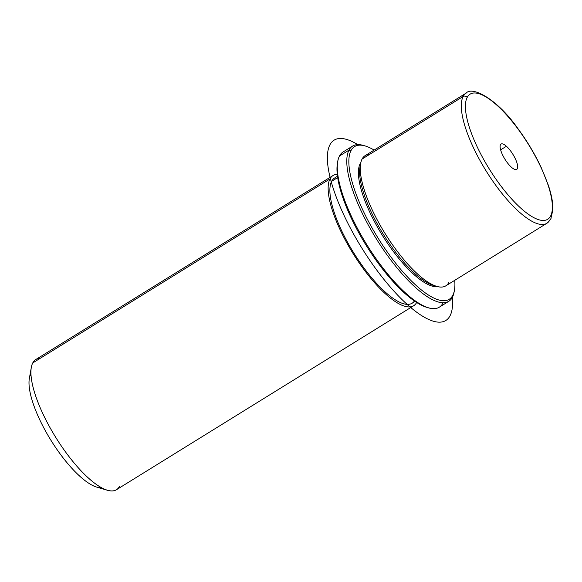 <?xml version="1.0" encoding="UTF-8"?>
<svg xmlns="http://www.w3.org/2000/svg" width="582" height="582" viewBox="0 0 582 582"><rect width="100%" height="100%" fill="white"/><g stroke="black" fill="none" stroke-linecap="round" stroke-linejoin="round"><path stroke-width="0.87" d="M369.57 154.419A76.584 24.044 58.2 0 0 362.084 159.053A76.584 24.044 58.2 0 0 360.658 163.491A76.584 24.044 58.2 0 0 385.015 233.411A76.584 24.044 58.2 0 0 436.74 286.395A76.584 24.044 58.2 0 0 448.831 282.452M360.396 165.434A73.638 23.12 58.2 0 0 383.422 234.4A73.638 23.12 58.2 0 0 434.885 285.762A73.638 23.12 -121.8 0 1 433.161 285.34A73.638 23.12 -121.8 0 1 383.422 234.4A73.638 23.12 -121.8 0 1 360.003 167.165L360.658 163.491M360.687 163.331L360.185 163.637A73.638 23.12 -121.8 0 1 360.847 162.553A73.638 23.12 58.2 0 0 360.185 163.637L360.687 163.331M437.664 286.642A73.638 23.12 -121.8 0 1 383.196 236.678A73.638 23.12 -121.8 0 1 360.185 163.637A73.638 23.12 58.2 0 0 383.196 236.678A73.638 23.12 58.2 0 0 437.664 286.642M415.024 301.44L412.121 303.237A73.638 23.12 -121.8 0 1 357.348 258.503A73.638 23.12 -121.8 0 1 331.653 181.3L337.698 177.561L331.653 181.3A73.638 23.12 -121.8 0 1 334.599 178.012L337.502 176.215M416.639 302.495A76.584 24.044 -121.8 0 1 360.484 264.766A76.584 24.044 -121.8 0 1 329.987 178.929A76.584 24.044 -121.8 0 1 337.276 174.302A76.584 24.044 58.2 0 0 333.05 175.509A76.584 24.044 58.2 0 0 329.987 178.929A76.584 24.044 58.2 0 0 356.708 259.216A76.584 24.044 58.2 0 0 413.671 305.746A76.584 24.044 58.2 0 0 416.639 302.495M331.653 181.3A73.638 23.12 58.2 0 0 360.113 262.598A73.638 23.12 58.2 0 0 414.413 301.025M413.671 305.746L116.444 489.738A76.584 24.044 -121.8 0 1 59.48 443.215A76.584 24.044 -121.8 0 1 32.759 362.928L329.987 178.929L32.759 362.928A76.584 24.044 -121.8 0 1 35.822 359.509L333.05 175.509M107.415 490.262L96.67 487.105A67.745 21.272 -121.8 0 1 50.91 440.239A67.745 21.272 -121.8 0 1 29.362 378.38L31.326 367.358A76.584 24.044 58.2 0 0 55.69 437.286A76.584 24.044 58.2 0 0 107.415 490.262A76.584 24.044 58.2 0 0 119.506 486.326M40.245 358.294A76.584 24.044 58.2 0 0 32.759 362.928A76.584 24.044 58.2 0 0 31.326 367.358M30.635 374.459A67.745 21.272 58.2 0 0 51.42 441.054A67.745 21.272 58.2 0 0 101.421 487.68M511.367 167.187A14.885 4.671 -121.8 0 1 502.135 153.961A14.885 4.671 -121.8 0 1 501.058 144.067A14.885 4.671 -121.8 0 1 506.42 146.264L500.629 149.843L506.42 146.264A14.885 4.671 -121.8 0 1 515.652 159.49A14.885 4.671 -121.8 0 1 516.729 169.377A14.885 4.671 -121.8 0 1 511.367 167.187A14.885 4.671 58.2 0 0 517.325 164.255A14.885 4.671 58.2 0 0 506.42 146.264A14.885 4.671 58.2 0 0 500.462 149.196A14.885 4.671 58.2 0 0 511.367 167.187M550.594 216.053A73.638 23.12 -121.8 0 1 496.664 180.151A73.638 23.12 -121.8 0 1 467.186 97.398A73.638 23.12 -121.8 0 1 521.123 133.3A73.638 23.12 -121.8 0 1 550.594 216.053A2.946 2.75 27.6 0 1 550.827 218.883A2.946 2.75 -152.4 0 0 550.594 216.053A73.638 23.12 58.2 0 0 521.123 133.3A73.638 23.12 58.2 0 0 467.186 97.398A73.638 23.12 58.2 0 0 496.664 180.151A73.638 23.12 58.2 0 0 550.594 216.053M546.825 223.313A76.584 24.044 -121.8 0 1 489.862 176.782A76.584 24.044 -121.8 0 1 463.141 96.496A76.584 24.044 58.2 0 0 489.862 176.782A76.584 24.044 58.2 0 0 546.825 223.313L445.768 285.871A76.584 24.044 -121.8 0 1 388.805 239.348A76.584 24.044 -121.8 0 1 362.084 159.053L463.141 96.496A76.584 24.044 -121.8 0 1 466.204 93.076A76.584 24.044 58.2 0 0 463.141 96.496L362.084 159.053A76.584 24.044 -121.8 0 1 365.147 155.641L466.204 93.076C472.133 85.961 497.123 98.744 518.024 128.731C527.168 141.157 534.923 154.157 541.296 167.732L548.309 185.141C551.554 194.839 553.082 203.053 552.9 209.789L550.827 218.883L546.825 223.313A76.584 24.044 58.2 0 0 549.888 219.894A2.946 2.75 -152.4 0 0 550.827 218.883M463.141 96.496A2.946 2.75 27.6 0 1 467.186 97.398A2.946 2.75 -152.4 0 0 463.141 96.496M454.447 290.142L454.12 291.975A91.309 28.671 -121.8 0 1 452.418 297.264L452.774 295.343A89.839 28.205 58.2 0 0 454.447 290.142A89.839 28.205 58.2 0 0 454.738 280.32A89.839 28.205 -121.8 0 1 452.774 295.343A89.839 28.205 -121.8 0 1 386.972 251.54A89.839 28.205 -121.8 0 1 351.011 150.585A89.839 28.205 -121.8 0 1 374.124 150.083A89.839 28.205 58.2 0 0 365.198 145.966A89.839 28.205 58.2 0 0 351.011 150.585L348.989 150.134A91.309 28.671 -121.8 0 1 363.408 145.442L365.198 145.966M448.766 301.338L439.257 307.223A91.309 28.671 -121.8 0 1 371.338 251.751A91.309 28.671 -121.8 0 1 339.481 156.02L348.989 150.134L351.011 150.585A89.839 28.205 58.2 0 0 386.972 251.54A89.839 28.205 58.2 0 0 452.774 295.343L452.418 297.264A91.309 28.671 -121.8 0 1 385.539 252.748A91.309 28.671 -121.8 0 1 348.989 150.134A91.309 28.671 58.2 0 0 380.846 245.866A91.309 28.671 58.2 0 0 448.766 301.338A91.309 28.671 58.2 0 0 452.418 297.264A91.309 28.671 58.2 0 0 454.273 291.036M337.625 162.247A89.839 28.205 58.2 0 0 366.02 245.168A89.839 28.205 58.2 0 0 427.581 307.565M339.481 156.02A91.309 28.671 -121.8 0 1 343.133 151.946L352.641 146.06A91.309 28.671 58.2 0 0 348.989 150.134L339.481 156.02A91.309 28.671 58.2 0 0 337.771 161.309A91.309 28.671 58.2 0 0 366.813 244.68A91.309 28.671 58.2 0 0 428.49 307.849A91.309 28.671 58.2 0 0 442.902 303.149M364.317 145.726A91.309 28.671 58.2 0 0 352.641 146.06M428.49 307.849L426.701 307.318A89.839 28.205 -121.8 0 1 366.02 245.168A89.839 28.205 -121.8 0 1 337.444 163.149L337.771 161.309M452.33 297.424A106.04 33.298 -121.8 0 1 434.259 321.468A106.04 33.298 -121.8 0 1 345.752 218.97A106.04 33.298 -121.8 0 1 345.744 139.178A106.04 33.298 -121.8 0 1 357.734 144.612M433.161 285.34L436.74 286.395"/></g></svg>
